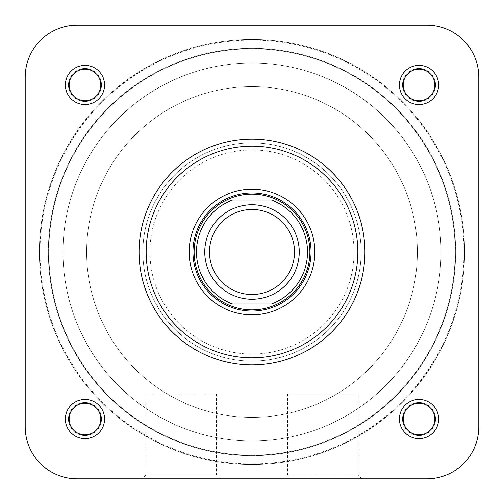 <?xml version="1.0" encoding="UTF-8"?>
<svg xmlns="http://www.w3.org/2000/svg" width="504" height="504" viewBox="0 0 504 504"><rect width="100%" height="100%" fill="white"/><g stroke="black" fill="none" stroke-linecap="round" stroke-linejoin="round"><path stroke-width="0.38" stroke-dasharray="2.52 1.89" d="M311.062 252A59.062 59.062 0 0 0 252 192.938A59.062 59.062 0 0 0 192.938 252A59.062 59.062 0 0 0 252 311.062A59.062 59.062 0 0 0 311.062 252A59.062 59.062 0 0 0 252 192.938A59.062 59.062 0 0 0 192.938 252A59.062 59.062 0 0 0 252 311.062A59.062 59.062 0 0 0 311.062 252M145.807 475.02L142.027 478.8L220.223 478.8L142.027 478.8L220.223 478.8L142.027 478.8L220.223 478.8L216.443 475.02L145.807 475.02L216.443 475.02L216.443 393.75L145.807 393.75L145.807 475.02M142.852 252A109.147 109.147 0 0 0 252 361.147A109.147 109.147 0 0 0 361.147 252A109.147 109.147 0 0 0 252 142.852A109.147 109.147 0 0 0 142.852 252A109.147 109.147 0 0 0 252 361.147A109.147 109.147 0 0 0 361.147 252A109.147 109.147 0 0 0 252 142.852A109.147 109.147 0 0 0 142.852 252A109.147 109.147 0 0 1 252 142.852A109.147 109.147 0 0 1 361.147 252A109.147 109.147 0 0 1 252 361.147A109.147 109.147 0 0 1 142.852 252A109.147 109.147 0 0 1 252 142.852A109.147 109.147 0 0 1 361.147 252A109.147 109.147 0 0 1 252 361.147A109.147 109.147 0 0 1 142.852 252A109.147 109.147 0 0 1 252 142.852A109.147 109.147 0 0 1 361.147 252M434.858 84.974A15.826 15.826 0 0 0 419.026 69.142A15.826 15.826 0 0 0 403.2 84.974A15.826 15.826 0 0 0 419.026 100.8A15.826 15.826 0 0 0 434.858 84.974A15.826 15.826 0 0 1 419.032 100.8A15.826 15.826 0 0 1 403.2 84.974A15.826 15.826 0 0 1 419.032 69.142A15.826 15.826 0 0 1 434.858 84.974A15.826 15.826 0 0 1 419.032 100.8A15.826 15.826 0 0 1 403.2 84.974A15.826 15.826 0 0 1 419.032 69.142A15.826 15.826 0 0 1 434.858 84.974M100.8 84.974A15.826 15.826 0 0 0 84.968 69.142A15.826 15.826 0 0 0 69.142 84.974A15.826 15.826 0 0 0 84.968 100.8A15.826 15.826 0 0 0 100.8 84.974A15.826 15.826 0 0 1 84.974 100.8A15.826 15.826 0 0 1 69.142 84.974A15.826 15.826 0 0 1 84.974 69.142A15.826 15.826 0 0 1 100.8 84.974A15.826 15.826 0 0 1 84.974 100.8A15.826 15.826 0 0 1 69.142 84.974A15.826 15.826 0 0 1 84.974 69.142A15.826 15.826 0 0 1 100.8 84.974M100.8 419.032A15.826 15.826 0 0 0 84.974 403.2A15.826 15.826 0 0 0 69.142 419.032A15.826 15.826 0 0 0 84.974 434.858A15.826 15.826 0 0 0 100.8 419.032M434.858 419.026A15.826 15.826 0 0 0 419.026 403.2A15.826 15.826 0 0 0 403.2 419.026A15.826 15.826 0 0 0 419.026 434.858A15.826 15.826 0 0 0 434.858 419.026M63 252A189 189 0 0 0 252 441A189 189 0 0 0 441 252A189 189 0 0 0 252 63A189 189 0 0 0 63 252A189 189 0 0 0 252 441A189 189 0 0 0 441 252A189 189 0 0 0 252 63A189 189 0 0 0 63 252A189 189 0 0 1 252 63A189 189 0 0 1 441 252A189 189 0 0 1 252 441A189 189 0 0 1 63 252A189 189 0 0 1 252 63A189 189 0 0 1 441 252A189 189 0 0 1 252 441A189 189 0 0 1 63 252A189 189 0 0 1 252 63A189 189 0 0 1 441 252A189 189 0 0 1 252 441A189 189 0 0 1 63 252A189 189 0 0 1 252 63A189 189 0 0 1 441 252A189 189 0 0 1 252 441A189 189 0 0 1 63 252M139.072 252A112.927 112.927 0 0 0 252 364.928A112.927 112.927 0 0 0 364.928 252A112.927 112.927 0 0 0 252 139.072A112.927 112.927 0 0 0 139.072 252A112.927 112.927 0 0 0 252 364.928A112.927 112.927 0 0 0 364.928 252A112.927 112.927 0 0 1 252 364.928A112.927 112.927 0 0 1 139.072 252A112.927 112.927 0 0 1 252 139.072A112.927 112.927 0 0 1 364.928 252A112.927 112.927 0 0 0 252 139.072A112.927 112.927 0 0 0 139.072 252A112.927 112.927 0 0 1 252 139.072A112.927 112.927 0 0 1 364.928 252M478.8 77.175L478.8 426.825A51.975 51.975 0 0 1 426.825 478.8A51.975 51.975 0 0 0 478.8 426.825L478.8 77.175A51.975 51.975 0 0 0 426.825 25.2A51.975 51.975 0 0 1 478.8 77.175L478.8 426.825A51.975 51.975 0 0 1 426.825 478.8L77.175 478.8L426.825 478.8A51.975 51.975 0 0 0 478.8 426.825A51.975 51.975 0 0 1 426.825 478.8A51.975 51.975 0 0 0 478.8 426.825L478.8 77.175A51.975 51.975 0 0 0 426.825 25.2L77.175 25.2L426.825 25.2A51.975 51.975 0 0 1 478.8 77.175A51.975 51.975 0 0 0 426.825 25.2A51.975 51.975 0 0 1 478.8 77.175A51.975 51.975 0 0 0 426.825 25.2L77.175 25.2A51.975 51.975 0 0 0 25.2 77.175L25.2 426.825A51.975 51.975 0 0 0 77.175 478.8A51.975 51.975 0 0 1 25.2 426.825L25.2 77.175A51.975 51.975 0 0 1 77.175 25.2A51.975 51.975 0 0 0 25.2 77.175L25.2 426.825A51.975 51.975 0 0 0 77.175 478.8L426.825 478.8L77.175 478.8A51.975 51.975 0 0 1 25.2 426.825A51.975 51.975 0 0 0 77.175 478.8A51.975 51.975 0 0 1 25.2 426.825L25.2 77.175A51.975 51.975 0 0 1 77.175 25.2A51.975 51.975 0 0 0 25.2 77.175A51.975 51.975 0 0 1 77.175 25.2L426.825 25.2M145.807 393.75L216.443 393.75M252 294.525A42.525 42.525 0 0 0 294.525 252A42.525 42.525 0 0 0 252 209.475A42.525 42.525 0 0 0 209.475 252A42.525 42.525 0 0 0 252 294.525A42.525 42.525 0 0 0 294.525 252A42.525 42.525 0 0 0 252 209.475A42.525 42.525 0 0 0 209.475 252A42.525 42.525 0 0 0 252 294.525M252 299.25A47.25 47.25 0 0 0 299.25 252A47.25 47.25 0 0 0 252 204.75A47.25 47.25 0 0 0 204.75 252A47.25 47.25 0 0 0 252 299.25M277.471 303.975A57.878 57.878 0 0 0 277.471 200.025L276.784 200.025M252 86.625A165.375 165.375 0 0 0 86.625 252A165.375 165.375 0 0 0 252 417.375A165.375 165.375 0 0 0 417.375 252A165.375 165.375 0 0 0 252 86.625A165.375 165.375 0 0 0 86.625 252A165.375 165.375 0 0 0 252 417.375A165.375 165.375 0 0 0 417.375 252A165.375 165.375 0 0 0 252 86.625A165.375 165.375 0 0 0 86.625 252A165.375 165.375 0 0 0 252 417.375A165.375 165.375 0 0 0 417.375 252A165.375 165.375 0 0 0 252 86.625A165.375 165.375 0 0 0 86.625 252A165.375 165.375 0 0 0 252 417.375A165.375 165.375 0 0 0 417.375 252A165.375 165.375 0 0 0 252 86.625M252 441A189 189 0 0 0 441 252A189 189 0 0 0 252 63A189 189 0 0 0 63 252A189 189 0 0 0 252 441A189 189 0 0 0 441 252A189 189 0 0 0 252 63A189 189 0 0 0 63 252A189 189 0 0 0 252 441M252 311.062A59.062 59.062 0 0 0 311.062 252A59.062 59.062 0 0 0 252 192.938A59.062 59.062 0 0 0 192.938 252A59.062 59.062 0 0 0 252 311.062M226.529 200.025A57.878 57.878 0 0 0 226.529 303.975M271.517 303.975L232.483 303.975M232.483 200.025L271.517 200.025M419.026 68.437A16.538 16.538 0 0 1 435.563 84.974A16.538 16.538 0 0 1 419.026 101.512A16.538 16.538 0 0 1 402.488 84.974A16.538 16.538 0 0 1 419.026 68.437A16.538 16.538 0 0 1 435.563 84.974A16.538 16.538 0 0 1 419.026 101.512A16.538 16.538 0 0 1 402.488 84.974A16.538 16.538 0 0 1 419.026 68.437M419.026 402.494A16.538 16.538 0 0 1 435.563 419.026A16.538 16.538 0 0 1 419.026 435.569A16.538 16.538 0 0 1 402.488 419.026A16.538 16.538 0 0 1 419.026 402.494A16.538 16.538 0 0 1 435.563 419.026A16.538 16.538 0 0 1 419.026 435.569A16.538 16.538 0 0 1 402.488 419.026A16.538 16.538 0 0 1 419.026 402.494M84.974 402.494A16.538 16.538 0 0 1 101.512 419.026A16.538 16.538 0 0 1 84.974 435.569A16.538 16.538 0 0 1 68.437 419.026A16.538 16.538 0 0 1 84.974 402.494A16.538 16.538 0 0 1 101.512 419.026A16.538 16.538 0 0 1 84.974 435.569A16.538 16.538 0 0 1 68.437 419.026A16.538 16.538 0 0 1 84.974 402.494M84.974 68.437A16.538 16.538 0 0 1 101.512 84.974A16.538 16.538 0 0 1 84.974 101.512A16.538 16.538 0 0 1 68.437 84.974A16.538 16.538 0 0 1 84.974 68.437A16.538 16.538 0 0 1 101.512 84.974A16.538 16.538 0 0 1 84.974 101.512A16.538 16.538 0 0 1 68.437 84.974A16.538 16.538 0 0 1 84.974 68.437M252 464.625A212.625 212.625 0 0 0 464.625 252A212.625 212.625 0 0 0 252 39.375A212.625 212.625 0 0 0 39.375 252A212.625 212.625 0 0 0 252 464.625M252 463.995A211.995 211.995 0 0 0 463.995 252A211.995 211.995 0 0 0 252 40.005A211.995 211.995 0 0 0 40.005 252A211.995 211.995 0 0 0 252 463.995M252 455.647A203.648 203.648 0 0 0 455.647 252A203.648 203.648 0 0 0 252 48.352A203.648 203.648 0 0 0 48.352 252A203.648 203.648 0 0 0 252 455.647A203.648 203.648 0 0 0 455.647 252A203.648 203.648 0 0 0 252 48.352A203.648 203.648 0 0 0 48.352 252A203.648 203.648 0 0 0 252 455.647M435.563 84.974A16.538 16.538 0 0 0 419.026 68.437A16.538 16.538 0 0 0 402.488 84.974A16.538 16.538 0 0 0 419.026 101.512A16.538 16.538 0 0 0 435.563 84.974A16.538 16.538 0 0 0 419.026 68.437A16.538 16.538 0 0 0 402.488 84.974A16.538 16.538 0 0 0 419.026 101.512A16.538 16.538 0 0 0 435.563 84.974M101.512 84.974A16.538 16.538 0 0 0 84.974 68.437A16.538 16.538 0 0 0 68.437 84.974A16.538 16.538 0 0 0 84.974 101.512A16.538 16.538 0 0 0 101.512 84.974A16.538 16.538 0 0 0 84.974 68.437A16.538 16.538 0 0 0 68.437 84.974A16.538 16.538 0 0 0 84.974 101.512A16.538 16.538 0 0 0 101.512 84.974M101.512 419.026A16.538 16.538 0 0 0 84.974 402.494A16.538 16.538 0 0 0 68.437 419.026A16.538 16.538 0 0 0 84.974 435.569A16.538 16.538 0 0 0 101.512 419.026A16.538 16.538 0 0 0 84.974 402.494A16.538 16.538 0 0 0 68.437 419.026A16.538 16.538 0 0 0 84.974 435.569A16.538 16.538 0 0 0 101.512 419.026M435.563 419.026A16.538 16.538 0 0 0 419.026 402.494A16.538 16.538 0 0 0 402.488 419.026A16.538 16.538 0 0 0 419.026 435.569A16.538 16.538 0 0 0 435.563 419.026A16.538 16.538 0 0 0 419.026 402.494A16.538 16.538 0 0 0 402.488 419.026A16.538 16.538 0 0 0 419.026 435.569A16.538 16.538 0 0 0 435.563 419.026M39.375 252A212.625 212.625 0 0 1 252 39.375A212.625 212.625 0 0 1 464.625 252A212.625 212.625 0 0 1 252 464.625A212.625 212.625 0 0 1 39.375 252M40.005 252A211.995 211.995 0 0 1 252 40.005A211.995 211.995 0 0 1 463.995 252A211.995 211.995 0 0 1 252 463.995A211.995 211.995 0 0 1 40.005 252M48.352 252A203.648 203.648 0 0 1 252 48.352A203.648 203.648 0 0 1 455.647 252A203.648 203.648 0 0 1 252 455.647A203.648 203.648 0 0 1 48.352 252A203.648 203.648 0 0 1 252 48.352A203.648 203.648 0 0 1 455.647 252A203.648 203.648 0 0 1 252 455.647A203.648 203.648 0 0 1 48.352 252M455.175 252A203.175 203.175 0 0 1 252 455.175A203.175 203.175 0 0 1 48.825 252A203.175 203.175 0 0 1 252 48.825A203.175 203.175 0 0 1 455.175 252A203.175 203.175 0 0 1 252 455.175A203.175 203.175 0 0 1 48.825 252A203.175 203.175 0 0 1 252 48.825A203.175 203.175 0 0 1 455.175 252M104.58 419.026A19.606 19.606 0 0 0 84.974 399.42A19.606 19.606 0 0 0 65.362 419.026A19.606 19.606 0 0 0 84.974 438.637A19.606 19.606 0 0 0 104.58 419.026M69.142 419.026A15.826 15.826 0 0 1 84.974 403.2A15.826 15.826 0 0 1 100.8 419.026A15.826 15.826 0 0 1 84.974 434.858A15.826 15.826 0 0 1 69.142 419.026A15.826 15.826 0 0 1 84.974 403.2A15.826 15.826 0 0 1 100.8 419.026A15.826 15.826 0 0 1 84.974 434.858A15.826 15.826 0 0 1 69.142 419.026M438.637 419.032A19.606 19.606 0 0 0 419.026 399.42A19.606 19.606 0 0 0 399.42 419.032A19.606 19.606 0 0 0 419.026 438.637A19.606 19.606 0 0 0 438.637 419.032M403.2 419.032A15.826 15.826 0 0 1 419.026 403.2A15.826 15.826 0 0 1 434.858 419.032A15.826 15.826 0 0 1 419.026 434.858A15.826 15.826 0 0 1 403.2 419.032A15.826 15.826 0 0 1 419.026 403.2A15.826 15.826 0 0 1 434.858 419.032A15.826 15.826 0 0 1 419.026 434.858A15.826 15.826 0 0 1 403.2 419.032M104.58 84.974A19.606 19.606 0 0 0 84.974 65.362A19.606 19.606 0 0 0 65.362 84.974A19.606 19.606 0 0 0 84.974 104.58A19.606 19.606 0 0 0 104.58 84.974M438.637 84.974A19.606 19.606 0 0 0 419.032 65.362A19.606 19.606 0 0 0 399.42 84.974A19.606 19.606 0 0 0 419.032 104.58A19.606 19.606 0 0 0 438.637 84.974M287.557 393.75L358.193 393.75L287.557 393.75L287.557 475.02L358.193 475.02L361.973 478.8L283.777 478.8L361.973 478.8M358.193 393.75L358.193 475.02L287.557 475.02L283.777 478.8M77.175 478.8A51.975 51.975 0 0 1 25.2 426.825M25.2 77.175A51.975 51.975 0 0 1 77.175 25.2M478.8 426.825A51.975 51.975 0 0 1 426.825 478.8M354.06 252A102.06 102.06 0 0 1 252 354.06A102.06 102.06 0 0 1 149.94 252A102.06 102.06 0 0 1 252 149.94A102.06 102.06 0 0 1 354.06 252M357.84 252A105.84 105.84 0 0 1 252 357.84A105.84 105.84 0 0 1 146.16 252A105.84 105.84 0 0 1 252 146.16A105.84 105.84 0 0 1 357.84 252"/><path stroke-width="0.76" d="M189.157 252A62.843 62.843 0 0 1 252 189.157A62.843 62.843 0 0 1 314.843 252A62.843 62.843 0 0 1 252 314.843A62.843 62.843 0 0 1 189.157 252M65.362 419.032A19.612 19.612 0 0 1 84.974 399.42A19.612 19.612 0 0 1 104.58 419.032A19.612 19.612 0 0 1 84.974 438.637A19.612 19.612 0 0 1 65.362 419.032M100.8 419.032A15.826 15.826 0 0 0 84.974 403.2A15.826 15.826 0 0 0 69.142 419.032A15.826 15.826 0 0 0 84.974 434.858A15.826 15.826 0 0 0 100.8 419.032M65.362 84.974A19.612 19.612 0 0 1 84.968 65.362A19.612 19.612 0 0 1 104.58 84.974A19.612 19.612 0 0 1 84.968 104.58A19.612 19.612 0 0 1 65.362 84.974M100.8 84.974A15.826 15.826 0 0 0 84.968 69.142A15.826 15.826 0 0 0 69.142 84.974A15.826 15.826 0 0 0 84.968 100.8A15.826 15.826 0 0 0 100.8 84.974M399.42 84.974A19.612 19.612 0 0 1 419.026 65.362A19.612 19.612 0 0 1 438.637 84.974A19.612 19.612 0 0 1 419.026 104.58A19.612 19.612 0 0 1 399.42 84.974M434.858 84.974A15.826 15.826 0 0 0 419.026 69.142A15.826 15.826 0 0 0 403.2 84.974A15.826 15.826 0 0 0 419.026 100.8A15.826 15.826 0 0 0 434.858 84.974M399.42 419.026A19.612 19.612 0 0 1 419.026 399.42A19.612 19.612 0 0 1 438.637 419.026A19.612 19.612 0 0 1 419.026 438.637A19.612 19.612 0 0 1 399.42 419.026M434.858 419.026A15.826 15.826 0 0 0 419.026 403.2A15.826 15.826 0 0 0 403.2 419.026A15.826 15.826 0 0 0 419.026 434.858A15.826 15.826 0 0 0 434.858 419.026M364.928 252A112.927 112.927 0 0 1 252 364.928A112.927 112.927 0 0 1 139.072 252A112.927 112.927 0 0 1 252 139.072A112.927 112.927 0 0 1 364.928 252A112.927 112.927 0 0 0 252 139.072A112.927 112.927 0 0 0 139.072 252M478.8 426.825L478.8 77.175L478.8 426.825A51.975 51.975 0 0 1 426.825 478.8L77.175 478.8A51.975 51.975 0 0 1 25.2 426.825L25.2 77.175L25.2 426.825M478.8 77.175A51.975 51.975 0 0 0 426.825 25.2L77.175 25.2A51.975 51.975 0 0 0 25.2 77.175M252 294.525A42.525 42.525 0 0 0 294.525 252A42.525 42.525 0 0 0 252 209.475A42.525 42.525 0 0 0 209.475 252A42.525 42.525 0 0 0 252 294.525M252 204.75A47.25 47.25 0 0 1 299.25 252A47.25 47.25 0 0 1 252 299.25A47.25 47.25 0 0 1 204.75 252A47.25 47.25 0 0 1 252 204.75M252 309.884A57.878 57.878 0 0 0 277.471 303.975L226.529 303.975A57.878 57.878 0 0 0 252 309.884M252 311.062A59.062 59.062 0 0 0 311.062 252A59.062 59.062 0 0 0 252 192.938A59.062 59.062 0 0 0 192.938 252A59.062 59.062 0 0 0 252 311.062M277.471 303.975A57.878 57.878 0 0 0 277.471 200.025A57.878 57.878 0 0 1 277.471 303.975L271.517 303.975A55.516 55.516 0 0 0 271.517 200.025L277.471 200.025A57.878 57.878 0 0 0 226.529 200.025L276.784 200.025M232.483 303.975L226.529 303.975A57.878 57.878 0 0 1 226.529 200.025L232.483 200.025A55.516 55.516 0 0 0 232.483 303.975M426.825 25.2L77.175 25.2M426.825 478.8L220.223 478.8M142.027 478.8L77.175 478.8M146.16 252A105.84 105.84 0 0 0 252 357.84A105.84 105.84 0 0 0 357.84 252A105.84 105.84 0 0 0 252 146.16A105.84 105.84 0 0 0 146.16 252M226.529 303.975A57.878 57.878 0 0 1 226.529 200.025"/></g></svg>
